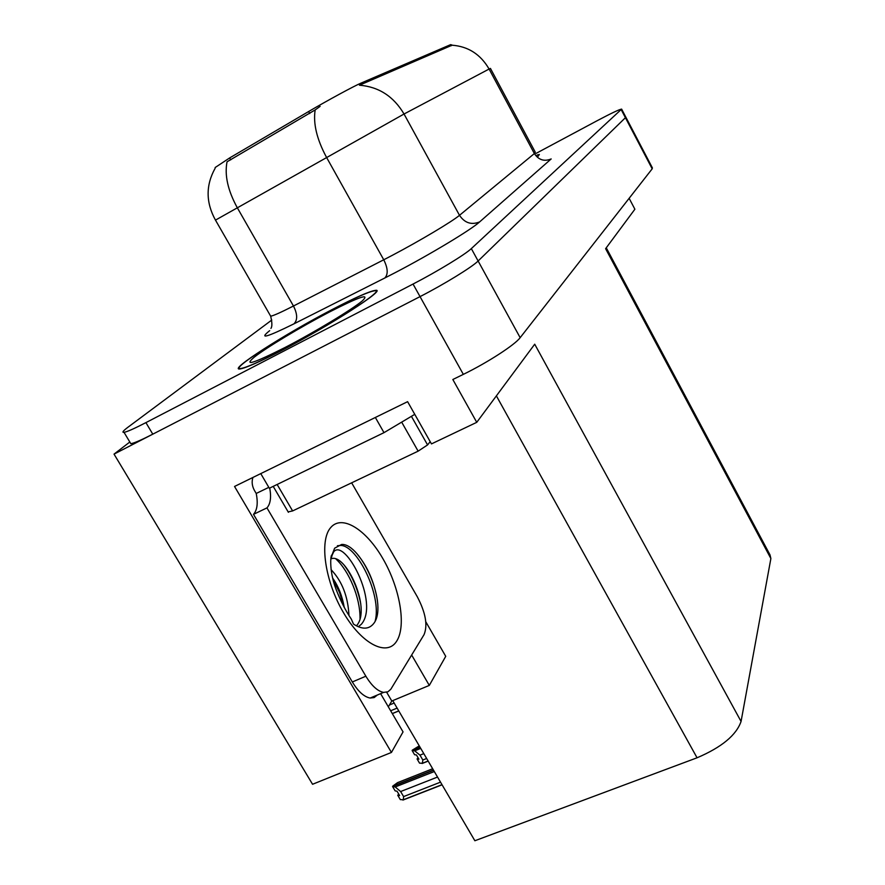 <?xml version="1.0" encoding="UTF-8"?>
<svg xmlns="http://www.w3.org/2000/svg" width="885" height="885" viewBox="0 0 885 885"><rect width="100%" height="100%" fill="white"/><g stroke="black" fill="none" stroke-linecap="round" stroke-linejoin="round"><path stroke-width="1.33" d="M129.818 442.013L114.032 454.116L420.032 296.619C444.038 284.339 472.236 267.005 478.121 260.998L625.883 117.251L478.121 260.998C472.236 267.005 444.038 284.339 420.032 296.619L152.784 434.17C141.334 440.022 134.011 443.197 130.825 443.695L130.073 442.434M114.032 454.116L312.56 784.276L391.435 752.449L234.536 486.462L407.609 401.668L431.46 443.905L476.749 422.333L452.832 379.51L463.331 374.366C487.403 362.684 514.959 344.818 520.159 337.672L652.19 168.825L652.367 167.829L626.005 117.473M606.258 247.811L770.005 554.873L770.879 558.546L741.066 721.452L534.717 344.199L476.749 422.333M629.135 198.317L634.888 209.225L605.606 248.685L770.879 558.546M741.066 721.452C736.287 735.192 721.618 747.305 697.059 757.792L474.869 840.75L392.741 700.632M388.327 706.827L391.801 701.02L429.302 685.41L445.73 656.327L425.807 621.801M380.605 693.663L403.051 731.895L391.435 752.449M429.302 685.41L411.658 655.022M215.132 167.542L229.624 157.95L308.633 111.532C326.985 100.713 354.398 85.856 361.036 83.102L450.642 44.637L452.147 45.091M391.801 701.02L386.668 692.258M332.174 309.54C285.158 333.888 227.102 370.97 240.1 368.934C245.576 368.083 259.161 362.076 280.855 350.902C330.271 325.459 387.984 288.167 375.406 290.368C369.587 291.187 355.173 297.57 332.174 309.54M320.116 106.366L315.171 109.917C313.036 123.402 316.775 139.144 326.399 157.121L383.747 259.781L392.376 255.289C419.767 240.864 452.445 221.372 459.503 215.32L534.363 153.559C538.633 159.975 544.231 161.767 551.178 158.946L479.637 221.914C471.406 225.199 464.702 222.998 459.503 215.32L404.036 114.01L489.095 69.041L534.363 153.559L535.248 152.12L490.434 68.41L489.095 69.041C480.588 54.372 468.253 46.429 452.069 45.201L359.454 85.203C378.758 86.785 393.615 96.377 404.036 114.01L215.475 220.122M315.171 109.917L227.036 161.8C224.447 175.141 227.832 190.386 237.18 207.532L293.466 306.011L383.747 259.781C387.94 268.243 388.294 274.317 384.798 278.001L293.931 323.855C266.573 337.34 258.475 339.619 269.659 330.669M538.18 156.225L539.341 154.488L537.084 155.041M271.784 320.038L128.225 427.035C123.115 430.851 121.721 432.632 124.033 432.345C127.174 431.769 134.465 428.528 145.914 422.621L413.041 284.052C437.035 271.673 465.322 254.426 471.329 248.608L621.624 109.109C619.323 109.408 611.104 113.313 596.966 120.814L535.967 153.448M394.157 703.044L389.411 705.024M390.65 710.777L397.122 708.1M392.32 713.62L398.792 710.954M432.676 768.755L397.531 782.65L392.796 786.101L433.44 770.061M403.604 796.589L403.317 799.763L400.308 799.586L397.73 795.239L399.611 795.571L397.022 791.212L395.152 790.88L392.564 786.522L395.197 786.964L400.628 791.544L403.604 796.589L440.52 782.152M433.539 770.238L392.564 786.522M398.77 794.155L397.73 795.239M402.952 800.073L442.08 784.807M395.197 786.964L434.303 771.543M437.533 777.052L400.628 791.544M419.269 745.878L412.322 750.137L419.955 747.062M422.831 760.005L422.399 763.279L419.534 763.135L417.067 758.932L418.915 759.186L416.437 754.971L414.589 754.728L412.122 750.513L414.7 750.845L419.977 755.148L422.831 760.005L426.647 758.489M420.054 747.228L412.122 750.513M418.129 757.859L417.067 758.932M422.134 763.501L428.185 761.1M414.7 750.845L420.751 748.411M423.804 753.622L419.977 755.148M358.303 626.746L361.368 624.235C379.798 602.928 344.719 537.56 333.678 551.864L330.868 557.86L334.641 548.18L341.621 544.452C361.135 543.047 389.4 606.612 373.039 624.301C368.293 629.478 361.777 629.412 353.502 624.102L351.334 619.146C345.537 610.584 340.448 600.627 336.046 589.266C328.302 569.287 330.979 551.82 332.096 555.526L330.924 558.933C345.393 551.864 371.877 608.825 356.611 625.606M348.967 615.407C347.993 596.379 342.03 581.124 331.067 569.652M344.265 607.464C342.263 596.059 338.402 586.279 332.683 578.126M377.32 695.035L374.167 697.568L370.151 698.044C364.133 696.915 358.193 691.561 352.319 681.97L253.497 514.351C257.236 510.103 258.143 503.145 256.219 493.465L254.548 490.644C252.07 486.241 251.528 481.838 252.922 477.446M351.644 482.823L417.322 596.8C425.652 612.719 427.886 625.33 424.048 634.656L390.816 689.249L387.951 691.782L383.614 692.391C377.652 691.24 371.744 685.842 365.859 676.206L266.96 507.89L253.497 514.351M269.726 488.077C271.407 497.259 270.489 503.864 266.96 507.89M383.924 413.273L261.407 473.298M375.461 417.654L383.99 432.654L414.766 414.335M268.808 487.358L256.219 493.465M260.865 473.785L269.339 488.255L383.99 432.654M344.099 607.143L339.475 592.353L333.003 579.387M360.726 603.614C357.617 588.58 352.119 575.792 344.243 565.261M377.364 600.085C374.167 581.932 367.651 566.854 357.805 554.873M360.029 618.493C360.317 597.652 348.967 571.079 336.156 559.243M375.218 620.949C381.844 595.174 357.286 545.757 340.858 545.448L337.417 545.746M537.162 155.118L538.832 154.764L538.102 156.136M331.919 309.739C354.686 297.902 368.934 291.574 374.698 290.767C387.143 288.599 330.039 325.492 281.142 350.67C259.67 361.733 246.229 367.673 240.809 368.514C227.943 370.527 285.39 333.833 331.919 309.739M430.187 441.648L427.577 444.923L418.129 451.162L292.614 510.933L288.145 511.895M652.19 168.825L621.292 109.817M520.159 337.672L471.329 248.608M463.331 374.366L413.041 284.052M697.059 757.792L496.385 395.86M229.624 157.95L230.719 159.875M308.633 111.532L309.739 113.534M361.036 83.102L361.766 84.451M450.642 44.637L451.25 45.766M479.637 221.914C471.307 229.613 430.232 254.382 395.661 272.414L384.798 278.001M145.914 422.621L152.784 434.17M270.224 315.392L270.688 316.199C273.432 315.735 281.021 312.339 293.466 306.011C297.548 314.153 297.703 320.093 293.931 323.855M396.723 641.072C387.165 656.891 361.943 644.38 343.48 612.652C324.839 581.124 319.164 540.503 330.702 527.571C341.964 514.163 366.158 529.429 382.928 558.712C399.854 587.817 406.558 625.706 396.723 641.072M365.859 676.206L352.319 681.97M328.468 312.516C359.122 296.818 370.45 292.891 362.452 300.756C352.219 309.429 315.137 331.886 285.191 347.407C253.442 363.425 243.143 366.655 254.294 357.12C266.662 347.429 300.635 327.052 328.468 312.516M427.577 444.923L411.58 416.625M418.129 451.162L402.044 422.787M292.614 510.933L277.138 484.471M215.132 168.283C205.696 185.219 205.796 202.466 215.42 220.022L270.688 316.199C272.182 322.616 272.259 326.676 270.921 328.379M621.724 109.309L625.883 117.251M124.033 432.345L130.825 443.695M398.748 710.887L392.287 713.553M442.002 784.663L403.317 799.763M428.13 761L422.399 763.279M370.151 698.044L383.614 692.391M342.76 544.563L340.858 545.448M288.388 512.304L273.211 486.385"/></g></svg>
